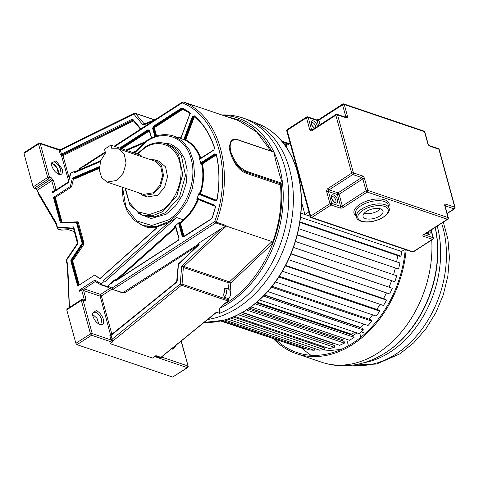 <?xml version="1.0" encoding="UTF-8"?>
<svg xmlns="http://www.w3.org/2000/svg" width="479" height="479" viewBox="0 0 479 479"><rect width="100%" height="100%" fill="white"/><g stroke="black" fill="none" stroke-linecap="round" stroke-linejoin="round"><path stroke-width="0.72" d="M24.465 152.651L23.95 153.454L33.099 186.9L34.207 188.253L48.798 178.817L50.684 179.451L36.093 188.888L34.207 188.253M33.099 186.9L47.69 177.469L49.415 177.152L51.301 177.793L50.684 179.451L51.786 180.805L37.194 190.235L38.859 194.815L56.253 224.406M37.194 190.235L36.093 188.888M74.413 231.638L68.587 229.663L69.012 229.285L68.587 229.663L61.276 230.112L58.39 229.219L73.473 228.465L73.688 226.914L73.856 228.782L73.55 228.489M60.588 230.016L58.139 229.19L57.725 227.717L73.688 226.914L78.131 243.158L77.634 243.667M56.277 224.441L57.324 228.327L58.139 229.19M57.624 228.585L56.612 223.633L56.546 224.645M69.293 307.518L67.27 264.665L66.192 260.738L66.365 259.708L77.424 243.428L73.515 228.351M77.754 243.027L78.131 243.158L66.593 260.139L66.491 261.001M66.731 259.714L67.569 264.941M109.954 288.346L100.548 294.429L100.171 296.172L83.585 290.555L82.125 289.567L79.418 291.226L79.149 290.262L79.622 291.094M79.149 290.262L94.908 280.077L101.285 283.933L104.404 281.149L103.416 280.67L104.404 281.149M103.416 280.67L168.123 222.915L156.609 226.95L156.328 228.411L99.919 278.76L94.585 275.108L77.676 286.041L70.808 260.941L71 259.911L82.16 243.296L76.442 222.388L60.911 223.028L60.3 222.525L53.432 197.426L70.341 186.493L72.377 178.074L73.335 179.451L71.563 186.906L70.341 186.493M132.575 152.436L135.27 151.292M73.928 172.889L74.401 171.47L75.215 171.745L73.928 172.889L100.404 161.621M67.982 182.23L70.515 173.206L74.401 171.47M70.922 172.949L68.258 182.661L68.299 182.218L68.258 182.661L52.498 192.845L52.235 191.881L52.965 192.127L52.498 192.845M51.301 177.793L53.51 180.487L51.786 180.805L54.432 190.462L52.235 191.881M193.121 105.278L192.576 105.446L193.288 105.308L183.415 101.991L182.331 102.123L182.721 102.105L182.2 102.907C217.885 116.517 233.291 172.835 214.658 221.567L215.772 222.921L118.038 286.113L116.062 285.448L112.002 288.077L112.331 289.382L107.218 286.969L110.918 283.364M114.289 280.053L114.667 280.425L111.218 283.502L110.691 283.287L114.289 280.053L115.433 279.628L114.667 280.425L115.649 280.886L178.23 240.422L179.032 238.261L175.943 226.968L175.021 226.148L174.56 226.86L175.404 226.633L175.847 227.052M175.021 226.148L178.805 222.771L178.763 223.867L182.152 236.243L183.72 236.871L211.598 218.843L212.347 217.831L215.49 207.018L214.873 205.293L197.971 198.516L196.989 198.665L196.827 199.695L198.078 198.947L214.987 205.731L214.873 205.293L215.37 207.012L212.233 217.795L211.64 218.61L183.176 236.752L182.667 236.153L179.284 223.771L179.751 222.22L178.805 222.771M107.218 286.969L107.446 286.592L107.218 286.969L100.704 284.76L101.285 283.933M175.907 227.453L117.72 279.341M198.132 200.198C194.57 208.239 189.81 214.945 183.84 220.322L183.337 219.825C189.247 214.508 193.959 207.874 197.48 199.917L198.132 200.198L198.887 199.749L215.789 206.533M94.908 280.077L95.477 281.562L100.704 284.76L107.224 286.981L112.331 289.382L123.151 293.052L122.606 292.861L198.881 243.937M117.954 286.083L112.996 289.292L112.002 288.077L107.805 286.143M200.497 158.579L199.486 158.088L199.533 158.854L200.509 158.735L213.814 150.131L214.598 147.909C210.293 134.431 203.503 123.702 194.217 115.732L192.295 116.666L184.158 138.539L184.092 139.784L185.008 140.215L184.654 138.724L192.792 116.846L194.27 116.128C203.515 124.073 210.287 134.755 214.574 148.185L214.574 148.185M184.092 139.784L180.487 138.341L181.242 137.371L189.912 114.05L189.54 112.17L182.319 108.056L181.325 108.176L153.442 126.205L152.639 128.366L154.861 136.497M105.218 281.43L176.739 217.592L168.123 222.915M196.989 198.665L198.839 193.696L199.462 194.492L215.322 200.857L217.107 199.39C219.891 183.613 219.657 168.65 216.4 154.483L214.82 153.801L201.515 162.405L200.773 163.393L201.204 164.387L201.845 162.806L215.149 154.202L215.843 154.088L216.31 154.555M199.39 192.798L200.048 193.019L200.491 194.444L199.839 194.223L199.39 192.798L198.839 193.696M200.773 163.393L199.533 158.854M184.158 138.539L185.313 138.946L185.66 140.437L186.187 140.09C192.881 143.724 197.761 149.747 200.815 158.154L200.138 158.309C197.114 149.999 192.289 144.035 185.66 140.437L185.008 140.215M198.09 119.72L195.001 116.882L194.109 117.313L185.978 139.191L186.187 140.09M177.446 137.305L180.727 137.952M190.367 113.355L182.75 109.338L154.867 127.366L154.495 128.366L156.567 135.94M134.461 153.076L146.915 141.179C164.644 129.079 185.846 137.587 191.139 158.92C197.36 179.661 186.481 208.91 168.458 219.927L151.771 225.465L136.425 220.831L125.893 207.072L122.57 187.301M161.315 142.73L170.877 144.053L178.936 149.514L184.577 158.501L187.163 169.985L186.403 182.673L182.385 195.127L175.553 205.94L166.285 214.149L151.041 218.562L137.521 212.963M137.563 154.124L144.706 148.005C158.723 138.437 175.482 145.161 179.667 162.034C184.583 178.428 175.985 201.551 161.734 210.257L149.298 214.604L137.653 211.79L129.15 202.389L125.504 188.295M143.125 195.588L147.179 196.965L157.627 195.234L164.572 187.439L167.566 176.757L165.56 166.902L159.262 161.303L155.208 159.926L161.507 165.524L163.513 175.38L160.519 186.068L153.573 193.857L143.125 195.588L138.85 192.815M150.125 159.531L155.208 159.926M110.883 145.089L111.894 148.789L118.325 148.759L154.807 161.118L160.687 166.339L162.555 175.542L159.758 185.517L153.28 192.786L143.526 194.402L107.045 182.044L101.626 177.601L99.303 169.746L100.728 160.669L105.512 152.915L104.5 149.22L110.883 145.089L140.479 155.112L141.533 156.052M118.325 148.759L124.205 153.981L126.073 163.183L123.277 173.153L116.798 180.427L107.045 182.044M201.515 162.405L202.497 163.028L201.863 164.608L202.557 164.513C204.329 173.751 203.719 183.325 200.725 193.229L200.048 193.019C203.006 183.218 203.611 173.745 201.863 164.608L201.204 164.387M79.436 169.141L84.903 165.273L83.466 166.746L105.416 152.556M83.621 299.878L85.975 299.153L83.627 290.567L84.244 288.903L100.548 294.429L101.38 295.95L112.002 334.725M83.585 290.555L84.16 288.879L95.345 281.496L100.704 284.771M82.125 289.567L84.244 288.903M111.254 334.905L110.727 334.743L110.972 335.072M85.975 299.153C86.238 300.429 85.891 300.962 84.939 300.752L82.544 299.513L83.053 300.111L92.207 333.564L111.092 339.964L112.2 339.539L112.607 341.06L113.014 341.198L112.727 341.587L111.092 339.964L109.859 335.629L111.062 335.408L176.625 282.275L177.182 281.161L178.422 264.39M123.121 293.046L125.115 292.603L123.265 292.771L112.367 289.394A1.132 1.132 0 0 1 112.302 289.37M156.914 227.333L156.262 227.112L156.609 226.95M53.432 197.426L55.295 197.426L71.563 186.906M55.295 197.426L62.156 222.525L77.61 221.819L78.305 222.388L84.023 243.296L83.807 244.458L72.67 260.941L79.257 285.017M94.585 275.108L100.506 278.79M156.477 228.016L147.275 227.399L138.97 223.693M114.87 146.442L183.463 102.009C219.604 115.786 235.207 172.823 216.334 222.172L214.658 221.567L116.062 285.448M109.859 335.629L110.475 334.659L111.391 334.947L111.062 335.408L111.391 334.947L111.062 335.408L112.2 339.539M133.372 120.6L133.401 120.223M62.45 154.998L61.857 156.106L63 155.675L62.114 154.819L132.988 120.085L62.45 154.998L63.018 155.663L69.09 177.907M78.772 170.081L79.149 169.051A1.132 1.132 0 0 1 79.592 168.494L84.687 165.261M56.402 189.696L54.947 190.223L55.821 189.061L56.851 189.409M54.432 190.462L54.947 190.223M56.426 189.684L55.821 189.061M67.258 309.063L66.737 309.865L75.892 343.311L76.993 344.664L172.656 377.069L187.636 367.615L187.253 367.632L187.87 365.968L162.064 357.226L160.369 357.789L155.489 356.136L155.879 355.634L160.758 357.286L161.728 356.723M99.997 324.6C96.668 323.097 94.261 320.164 92.782 315.799L92.447 313.272L96.159 310.578C99.488 312.08 101.895 315.02 103.374 319.385C104.224 323.541 103.099 325.277 99.997 324.6L99.71 324.499M92.459 313.949L93.393 312.35L95.543 312.242C98.363 313.517 100.398 316.002 101.65 319.703L100.937 324.014L99.093 324.211M92.483 314.236L97.015 318.278L98.842 324.067M199.408 244.104L198.414 243.775L198.797 243.128L220.927 228.818L181.679 266.031L183.834 266.42L229.465 281.88L228.98 282.927L183.349 267.468L181.679 266.031L180.29 283.951L112.104 339.21L110.9 339.431M225.627 226.262L225.992 225.447L216.334 222.172L215.772 222.921L225.627 226.262L220.927 228.818M271.97 241.578L271.976 243.997L230.746 283.089L230.165 290.609L228.507 289.065L228.98 282.927L230.746 283.089L229.465 281.88L271.97 241.578L226.339 226.124L225.992 225.447M226.339 226.124L183.834 266.42L183.349 267.468L182.062 284.113L180.29 283.951L181.505 285.227L112.32 341.449M24.082 152.675L38.673 143.239A1.257 1.257 0 0 1 39.757 143.101L40.266 143.7L49.415 177.152L48.798 178.817L47.69 177.469L38.542 144.017L40.266 143.7L59.151 150.101L60.306 149.891L61.486 154.178L62.114 154.819L61.605 156.022L60.276 154.4L59.151 150.101L59.923 149.939M60.276 154.4L61.486 154.178L132.036 119.301L132.946 119.463L132.988 120.085L132.946 119.463L140.916 128.899M154.968 119.816L144.317 123.845M144.826 123.827L143.999 123.624L144.826 123.827L143.125 125.103L143.999 123.624L135.359 113.397L154.657 119.936M152.088 121.678L143.125 125.103L133.827 114.098L135.359 113.397L134.455 113.236L135.359 113.397M238.051 120.468L193.288 105.308M134.455 113.236L133.827 114.098L60.444 150.37L59.234 150.592M112.727 341.587L112.212 342.216L91.585 335.228L90.483 333.881L81.334 300.429L81.849 299.632M230.165 290.609C231.183 293.429 230.656 296.124 228.591 298.704L224.412 297.285C226.232 295.088 226.854 292.669 226.28 290.017L225.136 287.927L228.507 289.065M225.136 287.927L224.19 289.412L224.555 290.334L223.741 295.25L224.412 297.285M223.741 295.25L224.19 289.412M228.591 298.704L228.507 299.848L182.062 284.113L181.505 285.227L227.944 300.962L228.507 299.848M154.813 119.876L135.042 113.176L134.12 113.23M229.166 147.203L231.07 140.676L231.878 140.155L229.166 147.203L230.064 151.831L231.842 156.992C235.219 165.117 239.739 170.452 245.392 172.991L280.431 184.858C282.281 204.527 279.467 224.238 271.976 243.997M238.171 120.427L256.738 132.06L270.761 150.879M280.431 184.858L282.562 183.565L279.862 175.715L275.431 159.519L279.862 175.715M245.392 172.991L246.577 172.224L246.901 171.392L282.49 183.451M272.898 151.777L273.952 152.088L275.431 159.519M231.878 140.155C233.59 139.102 235.65 138.988 238.075 139.802L273.952 152.088A102.722 75.125 108.7 0 1 282.568 183.565A102.722 75.125 108.7 0 1 219.771 308.29C219.867 307.769 221.058 306.566 223.352 304.686L227.944 300.962M273.928 152.16L237.728 139.862M238.338 140.107C231.417 138.593 228.902 142.467 230.788 151.729C234.087 161.483 239.458 168.033 246.901 171.392M51.457 163.249L52.247 163.429L57.103 167.997L58.42 174.027M58.456 174.027L58.348 170.853C57.097 167.153 55.061 164.668 52.241 163.393L51.469 163.219M57.983 173.943L59.827 173.745L60.546 169.434C59.294 165.734 57.252 163.249 54.432 161.974L52.289 162.082L51.349 163.68M58.887 174.338C55.558 172.829 53.151 169.895 51.672 165.53L51.343 163.004L56.109 160.788L62.264 169.117C63.12 173.272 61.995 175.009 58.887 174.338L58.6 174.23M176.512 344.82L172.961 349.323L171.692 348.718M174.895 346.125L173.901 348.73L172.057 348.928M161.944 356.621L162.064 357.226L161.734 356.795M112.212 342.216L110.014 343.629L152.801 358.124L155.489 356.136M152.801 358.124L155.879 355.634M281.101 184.427C286.58 230.154 260.259 284.957 223.352 304.686M226.513 116.565L240.284 120.289L252.72 127.51L263.372 137.952L271.844 151.244M215.586 313.146L216.7 312.332L219.621 313.326L219.771 308.29M221.771 114.954L221.981 114.948A104.374 76.335 108.7 0 1 242.59 117.894A104.374 76.335 108.7 0 1 288.627 203.575A104.374 76.335 108.7 0 1 233.518 306.015A104.374 76.335 108.7 0 1 219.621 313.326M207.79 319.469A104.374 76.335 108.7 0 0 238.117 307.578A104.374 76.335 -71.3 0 0 293.232 205.132A104.374 76.335 -71.3 0 0 247.188 119.457L242.59 117.894M216.7 312.332L214.616 313.937M254.223 122.385L255.289 122.75A103.859 75.957 -71.3 0 1 297.435 172.314A103.859 75.957 -71.3 0 1 280.365 274.245A103.859 75.957 -71.3 0 1 204.18 322.391L223.394 320.325A103.787 75.904 108.7 0 0 297.627 172.434A103.787 75.904 -71.3 0 0 283.4 143.191A103.787 75.904 -71.3 0 0 269.677 130.072M223.394 320.325A103.787 75.904 108.7 0 1 204.521 322.409M299.896 221.873L401.055 256.139L401.57 251.493L404.833 249.379M300.95 213.161L310.105 216.263L304.943 214.514L308.919 211.946M401.57 251.493L300.525 217.262M299.812 222.424L399.618 256.229L401.055 256.139M396.648 261.845A90.363 66.09 -71.3 0 0 397.642 255.564A90.363 66.09 108.7 0 1 396.648 261.845M298.68 228.663L399.929 262.959L398.594 269.06L297.291 234.74M297.219 235.015L398.594 269.06M393.534 274.695A90.363 66.09 -71.3 0 0 395.283 268.24A90.363 66.09 108.7 0 1 393.534 274.695M295.417 241.458L396.756 275.79L394.798 281.748L293.453 247.421L394.798 281.748M389.14 286.945A90.363 66.09 -71.3 0 0 391.571 280.682A90.363 66.09 108.7 0 1 389.14 286.945M291.052 253.714L392.283 288.262L290.963 253.942M288.46 259.666L389.732 293.974L392.283 288.262M383.517 298.573A90.363 66.09 -71.3 0 0 386.463 292.867A90.363 66.09 108.7 0 1 383.517 298.573M285.628 265.414L385.475 299.237L386.583 300.141L285.394 265.863M282.406 271.24L383.493 305.488L386.583 300.141M376.757 309.374A90.363 66.09 -71.3 0 0 380.116 304.339A90.363 66.09 108.7 0 1 376.757 309.374M279.263 276.347L378.811 310.069L379.781 311.188L278.844 277M275.443 281.933L376.213 316.068L379.781 311.188M368.992 319.14A90.363 66.09 -71.3 0 0 372.632 314.853A90.363 66.09 108.7 0 1 368.992 319.14M272.114 286.322L371.189 319.882L371.997 321.199L271.461 287.137M267.731 291.537L368.016 325.51L371.997 321.199M360.699 327.786L360.567 327.462A90.363 66.09 -71.3 0 0 364.124 324.193A90.363 66.09 108.7 0 1 360.567 327.462L264.57 294.944M264.372 295.154L362.759 328.48L363.393 329.965L263.438 296.106M259.486 299.896L359.082 333.629L363.393 329.965M351.909 335.102L351.682 334.27L256.912 302.165M351.682 334.27A90.363 66.09 -71.3 0 0 354.711 332.151A90.363 66.09 108.7 0 1 351.682 334.27M256.277 302.704L353.682 335.701L354.131 337.324L255.014 303.746M250.966 306.871L349.568 340.276L354.131 337.324M342.557 340.862L342.371 339.581A90.363 66.09 -71.3 0 0 344.455 338.539A90.363 66.09 108.7 0 1 342.371 339.581L249.314 308.057M248.122 308.871L344.138 341.401L344.389 343.132L246.475 309.961M242.5 312.386L339.671 345.305L344.389 343.132M332.857 344.976L332.809 343.293A90.363 66.09 -71.3 0 0 333.3 343.15A90.363 66.09 108.7 0 1 332.809 343.293L242.158 312.583M240.29 313.619L334.312 345.467L334.36 347.275L238.207 314.703M234.524 316.433L329.57 348.628L334.36 347.275M323.02 347.359L323.097 346.437M233.291 316.96L324.397 347.826L324.241 349.67L230.716 317.99M227.651 319.074L319.481 350.179L324.241 349.67M224.741 319.96L314.224 350.275L314.565 348.514M222.711 320.505L309.584 349.933L314.224 350.275M221.22 320.858L304.512 349.077L304.746 348.293M220.663 320.984L304.512 349.077M281.628 141.012L289.478 143.67M281.802 141.221L289.328 143.766M282.586 142.167L288.633 144.215M283.736 143.628L287.55 144.915M285.101 145.466L286.149 145.82L286.687 147.772M348.652 345.64A3.766 2.754 108.7 0 1 348.089 344.521L346.67 339.336A90.363 66.09 -71.3 0 0 346.724 339.312M365.369 333.306L361.142 331.875M360.771 337.276A3.766 2.754 108.7 0 0 360.639 336.408L359.729 333.079M353.197 335.534A90.363 66.09 -71.3 0 0 356.981 332.923M322.924 349.814A90.363 66.09 -71.3 0 0 342.611 348.784M310.901 355.25A100.404 73.431 108.7 0 1 302.68 348.58M276.078 339.755A100.404 73.431 -71.3 0 0 296.848 352.49A100.404 73.431 -71.3 0 0 352.556 343.263A100.404 73.431 -71.3 0 0 405.246 249.523M406.162 249.834A101.662 74.353 108.7 0 1 352.849 344.335A101.662 74.353 108.7 0 1 296.447 353.682A101.662 74.353 108.7 0 1 273.521 338.887M380.422 208.832A10.352 4.79 -15.3 0 1 364.166 213.281M365.507 218.604A10.352 4.79 164.7 0 0 377.189 217.346A10.352 4.79 164.7 0 0 383.014 211.005A10.352 4.79 164.7 0 0 380.554 208.874A10.352 4.79 164.7 0 0 368.866 210.137A10.352 4.79 164.7 0 0 363.04 216.472A10.352 4.79 164.7 0 0 365.507 218.604M290.13 143.251L286.149 145.82M301.441 201.707L304.943 214.514M37.386 190.929L56.612 223.633M67.713 264.216L69.437 307.422M83.735 300.267L84.25 299.471L81.61 289.813M72.377 178.074L99.375 166.578M142.7 143.604L126.66 150.436M115.804 280.646L115.433 279.628L116.092 279.85L175.212 227.082L174.56 226.86M179.751 222.22L180.409 222.448L183.337 219.825L176.739 217.592M100.925 284.382L107.446 286.592M116.589 280.347L116.092 279.85L115.84 280.556M175.673 226.836L175.212 227.082L175.715 227.573M183.84 220.322L180.906 222.939L180.409 222.448L179.936 223.992L180.625 223.867L184.092 236.422M180.906 222.939L180.625 223.867M182.152 236.243L184.008 236.249M183.517 236.752L179.936 223.992L178.763 223.867M196.827 199.695L197.48 199.917L198.737 199.168L198.887 199.749M115.583 280.724L178.266 240.189L178.912 238.44L175.404 226.633M183.708 236.722L183.176 236.752M198.049 198.935L197.971 198.516L198.049 198.935M199.486 158.088L200.306 158.609M181.008 138.515L173.679 136.03L182.673 141.299L189.51 150.089L193.588 161.615L194.54 174.859L192.289 188.624L187.02 201.701L179.218 212.921L169.566 221.28L156.088 226.627L143.323 225.627L134.252 220.346L127.348 211.604L123.205 200.21L122.139 187.157M194.929 116.349L195.001 116.882M194.336 116.199L193.444 117.068L194.109 117.313M192.295 116.666L193.444 117.068L185.313 138.946L185.978 139.191M182.75 109.338L182.307 108.799L154.43 126.827L153.807 128.492L153.154 128.27L153.771 126.606L181.655 108.577L183.074 108.709L183.212 109.284M153.442 126.205L154.867 127.366M155.903 136.144L153.807 128.492L154.495 128.366M141.952 215.071L144.7 215.999L154.819 216.801L165.195 212.79L179.481 196.959L185.469 175.583L181.463 155.873L176.021 148.873L168.859 144.676L166.111 143.748L173.23 147.909L178.661 154.843L182.733 174.398L176.919 195.683L162.842 211.61L152.274 215.837L141.952 215.071L130.001 205.269L125.037 188.139M140.479 155.112L140.82 156.382M200.725 193.229L200.994 194.085L216.855 200.444M216.334 154.915L202.94 163.567L202.557 164.513M216.352 200.809L200.491 194.444L200.994 194.085M216.113 154.292L215.801 154.424L216.245 154.968M214.82 153.801L215.801 154.424L202.497 163.028L202.94 163.567M215.843 154.088L216.274 154.657C219.52 168.764 219.753 183.679 216.981 199.408L215.736 200.599L199.839 194.223L199.462 194.492M215.322 200.857L215.766 200.605M199.965 158.609L213.85 149.897L214.484 148.107C210.197 134.689 203.443 124.019 194.217 116.098L194.193 116.068M181.325 108.176L189.618 112.583L189.54 112.17L189.618 112.583M180.026 138.209L181.134 137.323L189.804 114.002L189.576 112.559L182.403 108.482L182.319 108.056L182.391 108.476M155.358 136.323L153.154 128.27L152.639 128.366M149.478 130.863L121.762 148.777M149.25 130.246L148.939 130.378L149.376 130.917M120.271 148.268L148.28 130.156L148.939 130.378L120.924 148.49M151.568 137.868L149.52 130.378L147.951 129.749L149.424 130.468M79.227 169.889L79.945 168.476M111.852 289.184L101.38 295.95L100.171 296.172L110.475 334.659M197.599 245.739L125.115 292.603M194.27 116.128L194.217 115.732L194.27 116.128M147.951 129.749L119.642 148.059M100.925 160.16L98.71 161.591M156.262 227.112L156.322 228.208L99.8 278.658M99.273 168.404L73.335 179.451M54.606 197.552L61.468 222.651L62.156 222.525M71 259.911L72.101 260.426L71.982 261.067L71.323 260.845L71.443 260.205L82.675 243.2L76.957 222.292L76.574 221.975L61.198 222.747L60.815 222.43L61.851 222.969L62.234 222.585M72.694 260.816L72.101 260.426L83.334 243.422L77.227 222.196L77.61 221.819M76.442 222.388L78.305 222.388M77.61 222.513L77.227 222.196M82.16 243.296L84.023 243.296M82.113 243.554L83.807 244.458M78.64 285.412L71.982 261.067L72.67 260.941M99.297 167.662L73.155 178.793M78.191 285.945L71.323 260.845L70.808 260.941M76.957 222.292L76.574 221.975L76.287 222.262L76.574 221.975M61.198 222.747L60.911 223.028L61.198 222.747L53.947 197.33M72.503 178.571L99.327 167.147M133.294 152.681L134.635 152.112M144.185 225.902L156.591 227.375M60.3 222.525L60.815 222.43M135.234 151.304L135.515 151.735M84.939 300.752L83.053 300.111L81.334 300.429L66.737 309.865M198.414 243.775L198.761 243.715L198.599 244.793L178.469 263.875A0.629 0.629 0 0 0 178.272 264.282L176.631 281.927L110.829 335.078M140.491 129.18L133.449 120.846L63.018 155.663M68.467 180.278L61.605 156.022M56.468 189.678L55.863 189.073L53.51 180.487M76.993 344.664L91.585 335.228L92.207 333.564L90.483 333.881L75.892 343.311M176.829 281.915L176.625 282.275L176.829 281.915M178.493 264.192L198.623 245.11L198.797 243.128M198.797 244.781L198.623 245.11L198.797 244.781M132.036 119.301L132.539 120.001M144.532 123.804L143.999 123.624M271.803 241.739L272.27 241.997M231.842 156.992C235.824 164.788 240.733 169.865 246.577 172.224L281.748 184.14M23.95 153.454L38.542 144.017L39.056 143.215M187.636 367.615A1.257 1.257 0 0 0 188.169 366.231L181.068 341.12M172.656 377.069L187.253 367.632L154.998 356.705M160.369 357.789L216.239 312.326M222.28 115.128A102.722 75.125 108.7 0 1 273.958 152.083M360.639 336.408L361.483 336.695M352.843 365.106A95.375 69.754 -71.3 0 0 395.965 354.059A95.375 69.754 -71.3 0 0 441.608 223.226M437.231 226.058A95.375 69.754 108.7 0 1 390.146 352.089A95.375 69.754 108.7 0 1 363.926 362.717M435.142 227.405A97.956 71.64 108.7 0 1 385.739 352.604A97.956 71.64 108.7 0 1 383.763 353.843L384.38 353.466A97.225 71.108 -71.3 0 0 386.343 352.239A97.225 71.108 -71.3 0 0 435.231 227.345M296.447 353.682L321.726 362.244A101.662 74.353 -71.3 0 0 378.129 352.897A101.662 74.353 -71.3 0 0 431.741 239.991M356.394 217.137A16.945 7.838 -15.3 0 1 365.926 206.766A16.945 7.838 -15.3 0 1 385.044 204.707A16.945 7.838 -15.3 0 1 389.08 208.197L388.2 204.976A16.945 7.838 164.7 0 0 384.164 201.485A16.945 7.838 164.7 0 0 365.04 203.551A16.945 7.838 164.7 0 0 355.508 213.915L356.394 217.137C356.675 218.759 358.19 220.118 360.932 221.226C367.13 222.867 373.943 221.933 381.368 218.412C387.691 214.628 390.259 211.221 389.08 208.197M384.427 206.371A15.687 7.257 164.7 0 0 362.896 210.305A15.687 7.257 164.7 0 0 361.627 221.112A15.687 7.257 164.7 0 0 383.164 217.173A15.687 7.257 164.7 0 0 384.427 206.371M356.029 215.807A18.196 8.418 -15.3 0 1 361.382 203.449A18.196 8.418 -15.3 0 1 384.787 199.821A18.196 8.418 -15.3 0 1 388.714 206.862M315.709 127.534A3.449 1.73 57.1 0 0 315.595 126.222A3.449 1.73 57.1 0 0 313.739 123.253A3.449 1.73 57.1 0 0 311.5 122.564L311.536 124.103L312.434 126.061L314.655 128.216M314.392 128.39A4.706 2.359 -122.9 0 1 311.236 123.845A4.706 2.359 -122.9 0 1 313.176 120.852A4.706 2.359 -122.9 0 1 317.32 125.905A4.706 2.359 -122.9 0 1 317.433 126.42M335.857 200.282A3.449 1.73 57.1 0 0 334.001 197.312A3.449 1.73 57.1 0 0 331.761 196.624L331.797 198.168C334.025 203.336 336.258 202.389 335.51 202.419A3.449 1.73 57.1 0 0 335.857 200.282M331.498 197.905A4.706 2.359 -122.9 0 1 333.438 194.911A4.706 2.359 -122.9 0 1 337.575 199.965A4.706 2.359 -122.9 0 1 335.641 202.964A4.706 2.359 -122.9 0 1 331.498 197.905M429.855 230.824A4.706 2.359 -122.9 0 1 429.998 231.273A4.706 2.359 -122.9 0 1 429.4 234.261A4.706 2.359 -122.9 0 1 426.292 233.123M426.472 233.01L427.933 233.728A3.449 1.73 57.1 0 0 428.328 231.812M287.149 130.282L310.637 216.149L329.971 203.647L326.744 191.839A2.509 1.838 -71.3 0 1 327.977 188.51L351.688 173.182L335.833 115.217L312.122 130.551A2.509 1.838 -71.3 0 1 309.709 129.587L306.482 117.78L287.149 130.282A1.257 0.629 -122.9 0 1 287.274 129.504A1.257 1.257 0 0 0 286.747 130.887A1.257 0.581 164.7 0 1 287.149 130.282M345.155 117.05L345.784 116.642L342.557 104.835A1.257 0.581 -15.3 0 1 344.281 104.524A1.257 0.916 108.7 0 0 343.772 103.925L424.029 131.114A1.257 0.916 108.7 0 1 424.538 131.713A1.257 0.581 164.7 0 1 424.837 131.97L428.07 143.778A1.257 0.581 164.7 0 0 427.771 143.52L424.538 131.713L344.281 104.524L347.509 116.331A2.509 1.257 57.1 0 1 346.473 117.924L337.557 114.906L353.412 172.865L362.334 175.889A1.257 0.916 108.7 0 1 361.711 177.547L352.795 174.53L329.085 189.858L338 192.881L361.711 177.547A1.257 0.629 -122.9 0 1 362.819 178.895L339.102 194.229L342.335 206.036L366.046 190.702L362.819 178.895A1.257 0.581 164.7 0 1 364.537 178.583A2.509 1.257 57.1 0 0 362.334 175.889M364.537 178.583L367.77 190.391L448.027 217.58L444.799 205.772A1.257 0.581 -15.3 0 1 445.099 206.03L445.045 205.593L444.829 205.856M447.111 213.394L454.134 208.856L445.213 205.838A1.257 0.916 -71.3 0 0 445.835 204.174A2.509 1.257 57.1 0 0 444.799 205.772M445.835 204.174L454.751 207.191L438.896 149.232L429.98 146.215A2.509 1.257 57.1 0 1 427.771 143.52M447.799 219.22A1.257 1.257 0 0 0 448.326 217.837A1.257 0.581 -15.3 0 0 448.027 217.58A1.257 0.916 108.7 0 1 447.41 219.238A1.257 0.629 57.1 0 0 447.799 219.22L424.089 234.554A1.257 0.629 -122.9 0 1 423.699 234.572L447.41 219.238L367.154 192.049L343.437 207.383A1.257 0.629 57.1 0 1 342.335 206.036A1.257 0.581 -15.3 0 1 340.611 206.353L337.384 194.546L328.462 191.522L331.696 203.33L340.611 206.353A1.257 0.916 108.7 0 1 339.994 208.012L331.073 204.994L311.739 217.496L413.078 251.822L432.411 239.32L423.496 236.303A1.257 0.916 -71.3 0 0 424.113 234.638L433.034 237.662L430.968 230.106M423.699 234.572A2.509 1.162 164.7 0 0 423.496 236.303M339.994 208.012A2.509 1.162 164.7 0 0 343.437 207.383M423.813 234.381L423.789 234.806L424.113 234.638A1.257 0.581 164.7 0 1 424.017 234.596M343.772 103.925A1.257 1.257 0 0 0 342.683 104.057A1.257 0.629 57.1 0 0 342.557 104.835L318.846 120.169L320.086 124.708M318.547 125.702L317.122 120.486L308.207 117.463L311.434 129.27L312.482 129.623M312.122 130.551A1.257 0.629 57.1 0 1 312.254 129.773L311.943 129.869A1.257 0.916 108.7 0 1 311.434 129.27A1.257 0.581 164.7 0 0 309.709 129.587M307.692 116.864A1.257 1.257 0 0 0 306.608 117.002A1.257 0.629 -122.9 0 0 306.482 117.78A1.257 0.581 -15.3 0 1 308.207 117.463A1.257 0.916 -71.3 0 0 307.692 116.864L316.613 119.888A1.257 0.916 108.7 0 1 317.122 120.486A1.257 0.581 164.7 0 0 318.846 120.169A1.257 0.629 57.1 0 1 318.972 119.391L316.613 119.888M347.509 116.331A1.257 0.581 -15.3 0 0 345.784 116.642A1.257 0.629 -122.9 0 1 345.784 117.265M346.473 117.924A1.257 0.916 -71.3 0 0 345.964 117.325L337.048 114.307A1.257 1.257 0 0 0 335.965 114.439A1.257 0.629 57.1 0 0 335.833 115.217A1.257 0.581 164.7 0 1 337.557 114.906A1.257 0.916 -71.3 0 0 337.048 114.307M327.977 188.51A1.257 0.629 57.1 0 0 329.085 189.858A1.257 0.916 -71.3 0 0 328.462 191.522A1.257 0.581 164.7 0 0 326.744 191.839M310.236 216.753A1.257 1.257 0 0 0 311.045 217.61A1.257 0.916 108.7 0 0 311.739 217.496A1.257 0.629 -122.9 0 1 310.637 216.149A1.257 0.581 164.7 0 0 310.236 216.753L286.747 130.887M329.971 203.647A1.257 0.629 57.1 0 0 331.073 204.994A1.257 0.916 108.7 0 0 331.696 203.33A1.257 0.581 164.7 0 0 329.971 203.647M338 192.881A1.257 0.916 -71.3 0 0 337.384 194.546A1.257 0.581 -15.3 0 0 339.102 194.229A1.257 0.629 -122.9 0 0 338 192.881M351.688 173.182A1.257 0.629 57.1 0 0 352.795 174.53A1.257 0.916 108.7 0 0 353.412 172.865A1.257 0.581 164.7 0 0 351.688 173.182M413.467 251.804A1.257 0.629 57.1 0 1 413.078 251.822A1.257 0.916 108.7 0 1 412.383 251.942A1.257 1.257 0 0 0 413.467 251.804L432.8 239.302A1.257 1.257 0 0 0 433.333 237.919L431.16 229.98M428.07 143.778L429.465 145.616A1.257 0.916 108.7 0 1 429.98 146.215M433.333 237.919A1.257 0.581 -15.3 0 0 433.034 237.662A1.257 0.916 -71.3 0 1 432.411 239.32A1.257 0.629 57.1 0 0 432.8 239.302M366.046 190.702A1.257 0.629 57.1 0 0 367.154 192.049A1.257 0.916 108.7 0 0 367.77 190.391A1.257 0.581 164.7 0 0 366.046 190.702M438.387 148.634A1.257 0.916 108.7 0 1 438.896 149.232A1.257 0.581 164.7 0 1 439.195 149.49A1.257 1.257 0 0 0 438.387 148.634L429.465 145.616M455.05 207.455A1.257 0.581 164.7 0 0 454.751 207.191A1.257 0.916 -71.3 0 1 454.134 208.856A1.257 0.629 57.1 0 0 454.523 208.838A1.257 1.257 0 0 0 455.05 207.455L439.195 149.49M74.425 231.692L68.653 229.74L61.276 230.112M134.024 152.927L147.047 140.395C156.058 134.713 164.932 133.258 173.679 136.03M166.111 143.748C159.112 141.533 152.017 142.688 144.832 147.227L137.078 153.963M141.7 156.681L141.521 156.022M214.975 205.725L198.072 198.947M151.418 137.94L148.981 130.043M77.358 222.214L61.067 222.729M145.035 226.208L143.323 225.627M74.79 171.775L100.704 160.74M125.684 150.107L144.766 141.976M67.994 182.206L52.618 192.145M84.124 300.249L84.43 300.153M82.544 299.513A1.257 1.257 0 0 0 81.46 299.65L66.868 309.087M122.642 292.873L112.367 289.394M182.331 102.123L114.164 146.203M105.254 151.963L84.442 165.417M132.833 119.978L140.575 129.12M183.415 101.991L193.067 105.26M39.757 143.101L60.168 149.783L134.084 113.242M188.169 366.231L181.26 340.97M215.61 313.128L161.549 356.945M255.289 122.75C266.306 126.534 275.676 133.348 283.4 143.191M443.291 222.136L447.913 239.141L449.428 257.439L447.835 276.311L443.225 295.016L435.788 312.811L425.825 328.971L413.7 342.85L399.845 353.867L376.566 364.052L352.496 365.154M321.726 362.244C333.21 366.052 344.988 366.77 357.071 364.399C366.411 362.525 375.308 359.005 383.763 353.843M345.658 117.421L345.964 117.325M306.608 117.002L287.274 129.504M312.254 129.773L335.965 114.439M342.683 104.057L318.972 119.391M424.837 131.97A1.257 1.257 0 0 0 424.029 131.114M311.045 217.61L412.383 251.942M447.164 213.592L454.523 208.838M448.326 217.837L445.099 206.03"/></g></svg>

